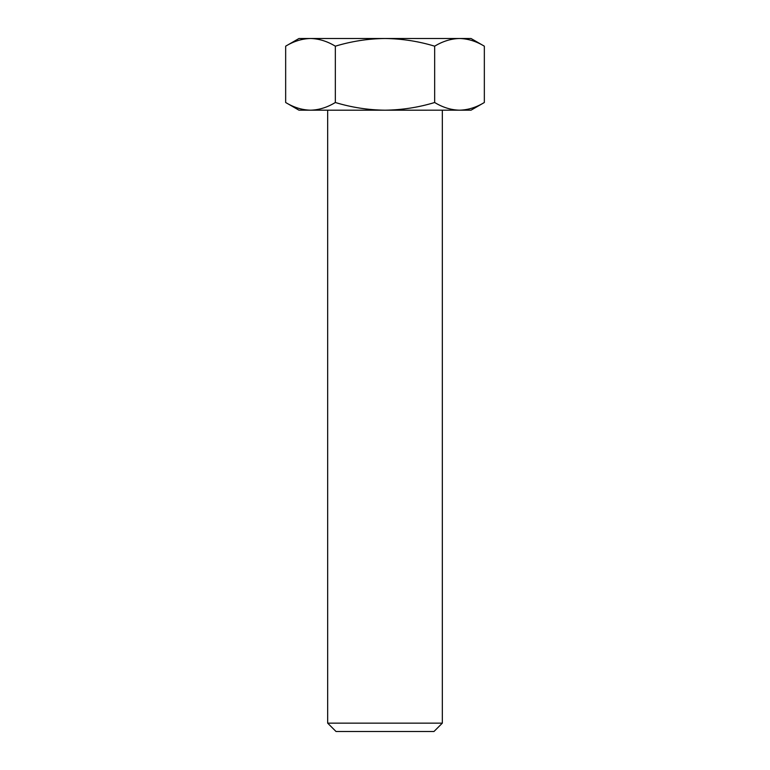 <?xml version="1.0" encoding="UTF-8"?>
<svg xmlns="http://www.w3.org/2000/svg" width="770" height="770" viewBox="0 0 770 770"><rect width="100%" height="100%" fill="white"/><g stroke="black" fill="none" stroke-linecap="round" stroke-linejoin="round"><path stroke-width="1.16" d="M442.336 723.136L433.972 731.5L336.028 731.5L327.664 723.136L442.336 723.136L442.336 110.206M285.66 46.181L298.972 38.5L471.028 38.5L484.34 46.181C476.226 41.262 467.948 38.702 459.498 38.5C451.037 38.702 442.76 41.272 434.665 46.181C418.582 41.291 402.027 38.731 385 38.5C368.175 38.693 351.62 41.253 335.335 46.181C327.221 41.262 318.944 38.702 310.503 38.5C302.033 38.702 293.755 41.272 285.66 46.181L285.66 102.506C293.774 107.425 302.052 109.985 310.503 110.187C318.963 109.985 327.24 107.425 335.335 102.506C351.62 107.434 368.175 109.995 385 110.187C402.027 109.966 418.582 107.405 434.665 102.506C442.779 107.425 451.056 109.985 459.498 110.187C467.967 109.985 476.245 107.425 484.34 102.506L484.34 46.181M327.645 110.206L442.355 110.187M327.664 723.136L327.664 110.206M484.34 102.506L471.028 110.187L298.972 110.187L285.66 102.506M434.665 102.506L434.665 46.181M335.335 102.506L335.335 46.181"/></g></svg>

